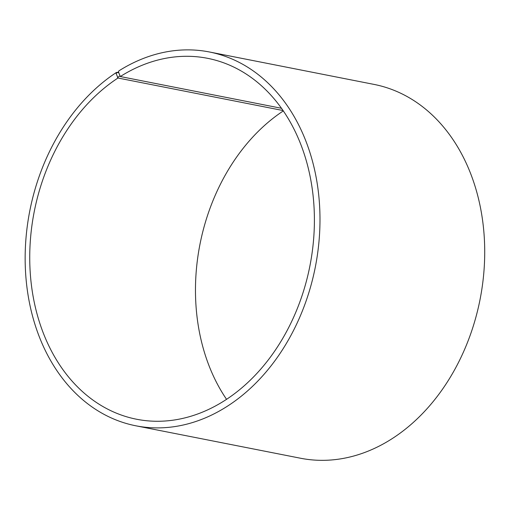 <?xml version="1.0" encoding="UTF-8"?>
<svg xmlns="http://www.w3.org/2000/svg" width="510" height="510" viewBox="0 0 510 510"><rect width="100%" height="100%" fill="white"/><g stroke="black" fill="none" stroke-linecap="round" stroke-linejoin="round"><path stroke-width="0.76" d="M118.785 72.815L116.541 72.375A190.491 145.497 101.1 0 0 25.5 271.192A190.491 145.497 101.1 0 0 135.762 425.78A190.491 145.497 101.1 0 0 315.333 266.998A190.491 145.497 101.1 0 0 209.393 51.975A190.491 145.497 101.1 0 0 118.932 70.839L118.467 71.834L120.283 76.538L281.533 108.298M120.283 76.538A183.925 140.48 101.1 0 1 207.621 58.325A183.925 140.48 101.1 0 1 309.908 265.927A183.925 140.48 101.1 0 1 136.533 419.233A183.925 140.48 101.1 0 1 30.071 269.981A183.925 140.48 101.1 0 1 117.976 78.017L283.101 110.549M226.536 399.304A183.925 140.48 101.1 0 1 283.343 110.9M209.393 51.975L374.123 84.424A190.491 145.497 101.1 0 1 480.063 299.447A190.491 145.497 101.1 0 1 300.492 458.229L135.762 425.78M118.467 71.834L116.095 73.363L117.976 78.017M116.541 72.375L116.095 73.363M119.799 76.009L117.491 77.495"/></g></svg>

